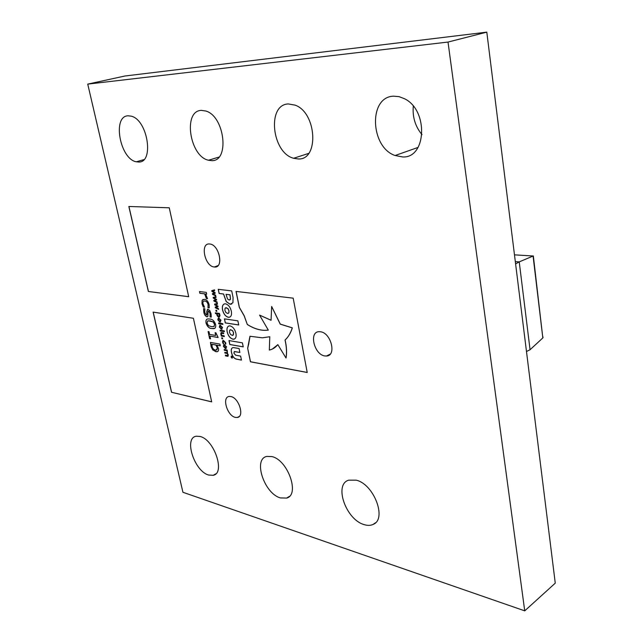 <?xml version="1.0" encoding="UTF-8"?>
<svg xmlns="http://www.w3.org/2000/svg" width="643" height="643" viewBox="0 0 643 643"><rect width="100%" height="100%" fill="white"/><g stroke="black" fill="none" stroke-linecap="round" stroke-linejoin="round"><path stroke-width="0.96" d="M214.36 266.998C204.836 266.652 199.764 242.821 209.538 243.978L209.819 244.01C219.424 244.661 224.085 268.485 214.392 267.006L214.36 266.998M235.354 417.395C227.196 415.86 221.634 396.948 229.238 396.458L230.917 396.554C239.019 397.88 244.758 416.841 237.291 417.492L235.354 417.395M138.47 162.028L136.316 161.795C120.024 159.151 112.027 116.045 128.102 115.788L131.276 116.166C147.914 120.024 154.376 163.226 138.47 162.028M211.571 160.621L208.501 160.236C189.693 156.546 182.7 110.765 201.307 110.379L205.84 111.022C224.937 116.375 229.784 161.923 211.571 160.621M298.248 158.958L293.618 158.266C271.876 152.905 266.66 104.487 288.329 103.949L295.169 105.147C316.959 112.879 319.137 160.364 298.248 158.958M402.679 156.948L395.099 155.518C370.296 147.303 368.23 96.908 393.476 96.177L399.046 96.635L404.616 98.781C428.712 110.435 426.389 158.427 402.679 156.948M422.001 134.676C415.257 126.47 412.356 116.962 413.304 106.175M364.163 524.616C345.974 519.761 333.572 484.356 348.731 480.152L356.15 480.152C373.888 484.01 387.295 519.263 373.093 524.431C370.513 525.612 367.539 525.669 364.163 524.616M280.428 497.923C264.257 493.687 252.779 458.965 266.845 456.409L271.989 456.602C287.879 459.994 300.112 494.861 286.649 498.076L280.428 497.923M324.852 355.949C314.073 354.711 308.64 331.402 319.274 331.684L320.423 331.756C331.105 332.696 336.819 355.957 326.467 356.029L324.852 355.949M208.678 475.048C194.339 471.351 183.512 437.738 196.3 436.219L200.021 436.46C214.183 439.426 225.597 473.336 213.203 475.306L208.678 475.048M128.849 206.475L169.262 207.802L188.696 296.72L148.38 291.488L128.849 206.475M153.114 312.112L193.406 318.269L211.684 401.867L171.528 392.262L153.114 312.112M224.335 336.562L221.329 336.056L220.766 333.83L221.353 332.544L223.563 332.881L223.716 333.637L221.586 333.315L221.264 334.119L221.899 335.429L224.174 335.807L224.335 336.562M222.518 327.488L221.345 329.264L219.311 326.982L220.203 325.181L222.518 327.488M220.991 320.246L219.818 322.039L217.784 319.764L218.7 317.939L220.991 320.246M216.844 311.341L216.08 311.236L215.871 310.248L216.635 310.36L216.844 311.341M207.898 316.3L206.845 316.782C205.278 316.107 204.265 314.572 203.815 312.185L203.59 308.616L204.86 308.793L204.763 312.474L206.331 315.03L206.861 314.773L206.773 311.477L207.89 309.235L209.763 310.521L211.057 313.728L211.282 317.103L210.052 316.919L210.092 313.438L208.597 311.003L208.051 311.308L207.898 316.3M210.542 338.853L209.626 338.692L208.091 331.547L208.999 331.7L209.586 334.424L215.686 335.445L215.1 332.704L215.911 332.833L218.138 337.511L209.956 336.128L210.542 338.853M217.029 301.88L217.189 302.668L213.934 301.109L213.789 300.41L215.863 299.558L213.299 298.119L213.154 297.428L215.919 296.624L216.08 297.42L213.926 297.942L216.49 299.365L216.627 299.984L214.537 300.828L217.029 301.88M218.491 348.594C218.765 350.676 218.194 351.737 216.771 351.753L212.745 349.905L211.137 346.746L210.43 342.422L219.874 344.085L220.236 345.789L216.884 345.195L218.491 348.594M247.659 348.184L250.44 361.792L307.225 372.498L293.184 298.159L236.029 291.416L239.3 307.386L244.155 315.826L247.314 324.514C253.438 328.404 259.434 330.357 265.302 330.357L268.316 330.132L259.563 315.11L271.073 320.302L271.643 306.478L280.235 324.152L292.276 327.882C290.668 333.002 288.257 337.061 285.034 340.051C286.561 346.585 286.891 352.573 286.006 358.006L277.824 344.616C275.509 347.501 272.68 349.318 269.337 350.057L269.779 336.739L262.312 337.816L249.958 336.257L247.659 348.184L250.513 361.76L307.209 372.45M233.071 297.516L231.705 290.909L218.226 289.318L219.102 293.489L223.515 294.028L226.199 301.575L230.041 304.268L232.927 302.74L233.071 297.516M231.512 352.677C232.34 356.439 234.06 358.609 236.68 359.196L241.463 360.096L240.635 356.109L235.643 355.193L233.875 353.111L234.486 351.536L239.879 352.46L239.059 348.506L233.28 347.574C231.392 347.887 230.805 349.583 231.512 352.677L231.584 352.645C232.412 356.407 234.132 358.577 236.745 359.164L241.455 360.048M226.609 346.89L225.428 348.602L223.402 346.32L224.222 344.56L226.609 346.89M207.544 298.682L206.347 298.521L204.651 293.883L199.86 293.288L199.483 291.544L206.274 292.38L206.652 294.132L205.639 294.004L207.544 298.682M524.728 610.85L182.933 492.281L87.737 84.112L448.018 42.06L524.728 610.85L555.263 583.145L486.807 32.15L448.018 42.06M228.972 340.557L229.808 344.527L243.231 346.874L242.403 342.848L228.972 340.557M227.148 331.836C228.177 335.855 230.09 338.298 232.895 339.183L233.602 339.231C235.772 338.797 236.536 336.819 235.909 333.291C234.872 329.224 232.951 326.765 230.13 325.913L229.575 325.864C227.325 326.25 226.513 328.243 227.148 331.836L227.212 331.804C228.241 335.823 230.162 338.266 232.967 339.15L232.927 339.191M224.423 318.856L225.275 322.923L238.722 324.972L237.87 320.849L224.423 318.856M222.558 309.958C223.595 314.017 225.524 316.469 228.329 317.296L228.828 317.329C231.134 316.975 231.97 314.933 231.327 311.22C230.298 307.097 228.361 304.637 225.532 303.842L225.163 303.809C222.759 304.123 221.891 306.172 222.558 309.958L222.631 309.926C223.668 313.993 225.589 316.436 228.402 317.264L229.848 317.128M223.7 343.788L222.599 342.269L222.663 340.806L223.386 340.396L225.749 342.815L225.789 344.158L225.227 344.061L225.283 342.703L223.595 341.144L223.049 342.309L223.7 343.788M227.485 356.254L225.524 355.884L225.371 355.145L227.566 355.515L227.831 354.767L227.188 353.465L224.929 353.079L224.777 352.34L226.971 352.702L227.236 351.946L226.609 350.676L224.335 350.266L224.182 349.527L227.18 350.065L227.493 353.369L228.337 355.065L227.815 356.278L225.524 355.884M215.606 295.145L215.775 295.933L212.511 294.39L212.367 293.69L214.44 292.822L211.877 291.392L211.732 290.692L214.489 289.864L214.658 290.66L212.503 291.207L215.067 292.613L215.204 293.24L213.114 294.1L215.606 295.145M218.443 308.592L218.604 309.379L215.349 307.804L215.204 307.105L217.278 306.277L214.722 304.822L214.577 304.131L217.334 303.359L217.503 304.147L215.341 304.653L217.913 306.084L218.041 306.703L215.952 307.523L218.443 308.592M215.606 324.546C216.016 327.432 215.212 328.798 213.187 328.637L211.812 328.525C209.224 328.517 207.303 326.692 206.041 323.051C205.615 320.11 206.451 318.743 208.541 318.952L209.779 319.057C212.383 319.032 214.328 320.865 215.606 324.546M204.522 307.233L203.268 307.065L201.998 303.769L202.103 300.329L204.482 299.3C206.692 299.654 208.244 301.463 209.136 304.734L209.256 307.893L207.978 307.716L208.075 304.509C207.424 302.323 206.347 301.165 204.86 301.045L204.514 301.012C203.212 300.956 202.706 301.889 203.011 303.826L204.522 307.233M220.019 315.625L219.118 317.087L217.503 316.308L216.763 313.752L215.493 313.575L215.333 312.82L219.456 313.406L220.019 315.625M222.912 324.41L218.733 323.767L218.572 323.011L222.751 323.654L222.912 324.41M224.439 331.651L220.252 330.968L220.099 330.221L224.278 330.896L224.439 331.651M222.663 338.877L221.899 338.74L221.698 337.776L222.454 337.905L222.663 338.877M232.469 357.235L231.978 358.119L231.062 356.969L231.424 356.077L232.469 357.235M486.807 32.15L124.911 76.011L87.737 84.112M207.544 298.641L206.347 298.521M206.403 298.408L206.114 296.889M206.178 296.857L204.651 293.883M204.723 293.851L199.86 293.288M199.925 293.256L199.563 291.552M206.644 294.092L205.639 294.004M229.053 340.573L229.873 344.495L243.223 346.826M228.683 326.049C227.14 326.99 226.649 328.903 227.212 331.804M232.999 339.158L234.51 339.022M232.903 335.308L233.626 332.841L232.605 330.655L230.226 329.779M230.475 334.424L232.412 335.429L233.377 334.858L233.562 332.873L232.541 330.687L230.652 329.69L229.639 330.269L229.463 332.246L230.475 334.424M224.503 318.872L225.347 322.89L238.714 324.932M224.142 303.978C222.542 304.951 222.036 306.936 222.631 309.926M228.265 313.366L228.876 312.844L229.053 310.818L228.024 308.624L225.685 307.764M225.894 312.506L227.743 313.487L228.804 312.876L228.98 310.85L227.952 308.656L226.135 307.684L225.05 308.302L224.873 310.32L225.894 312.506M223.692 343.748L223.145 343.692M223.209 343.659L222.599 342.269M222.663 342.237L222.663 340.806M225.797 344.118L225.227 344.061M225.291 343.989L225.283 342.703M225.355 342.671L223.877 341.168M223.949 341.136L223.37 341.192M226.191 348.538L225.428 348.602M225.492 348.57L223.402 346.32M223.475 346.288L223.885 344.632M225.91 347.815L226.223 346.77L224.174 345.355M223.86 346.4L225.267 347.863L226.151 346.802L224.737 345.331L223.86 346.4M225.597 355.852L225.452 355.161M227.815 355.434L227.831 354.767M227.895 354.735L227.188 353.465M226.955 353.401L224.929 353.079M225.002 353.047L224.857 352.348M227.228 352.613L227.236 351.946M227.3 351.914L226.609 350.676M226.682 350.644L224.335 350.266M224.407 350.234L224.262 349.535M228.104 356.198L227.55 356.222M232.436 347.759C231.271 348.627 230.99 350.258 231.584 352.645M234.237 351.592L239.871 352.412M218.307 289.326L219.175 293.457L223.579 293.996L226.272 301.543L230.114 304.235L231.689 304.083M229.856 299.951L230.491 299.244L230.049 294.783L226.023 294.333L227.542 298.971L229.117 300.032L230.419 299.276L229.977 294.815L226.023 294.333M250.039 336.281L248.753 343.531M248.825 343.499L247.724 348.152M277.848 344.64L272.222 349.165M271.643 306.478L280.308 324.12L292.348 327.85C290.74 332.97 288.321 337.028 285.106 340.018C286.633 346.553 286.955 352.541 286.079 357.974L286.006 358.006M271.081 320.23L259.563 315.11M236.11 291.424L239.373 307.354L244.227 315.793L247.314 324.514M247.378 324.482C253.511 328.372 259.507 330.325 265.374 330.325L268.308 330.108M217.623 351.544L215.71 351.673M215.775 351.641L212.745 349.905M212.817 349.872L211.137 346.746M211.209 346.714L211.073 344.166M210.84 343.973L210.51 342.438M220.227 345.749L216.884 345.195M216.892 349.896L217.43 347.967L216.032 345.002L212.053 344.294L212.094 346.601C212.769 348.723 213.854 349.856 215.349 349.985L216.265 350.049L217.366 348L215.968 345.034L211.989 344.326M215.759 295.868L212.511 294.39M212.584 294.357L212.367 293.69M212.439 293.658L214.44 292.822M214.513 292.79L211.877 291.392M211.949 291.359L211.804 290.668M214.658 290.652L212.503 291.207M215.204 293.24L213.114 294.1M217.173 302.596L213.934 301.109M214.006 301.077L213.854 300.385M213.299 298.119L215.863 299.558M213.372 298.087L213.227 297.404M216.08 297.404L213.926 297.942M216.627 299.984L214.537 300.828M218.588 309.307L215.349 307.804M215.421 307.772L215.276 307.081M214.722 304.822L217.278 306.277M214.794 304.79L214.649 304.115M217.503 304.131L215.341 304.653M218.041 306.703L215.952 307.523M210.534 338.805L209.626 338.692M209.698 338.66L208.171 331.563M215.18 332.712L215.686 335.445M218.13 337.471L209.956 336.128M214.609 328.356L211.812 328.525M211.885 328.493C209.296 328.485 207.367 326.66 206.114 323.019L206.041 323.051M206.114 323.019C205.672 321.01 206.009 319.732 207.102 319.193M213.926 326.604L214.625 324.353L213.163 321.886L210.253 320.921L207.777 320.945M207.07 323.212L208.517 325.647L211.41 326.636L214.087 326.523L214.561 324.377L213.098 321.918L208.629 320.809L207.552 321.058L207.07 323.212M207.504 316.71L206.845 316.782M206.917 316.75C205.35 316.075 204.337 314.54 203.879 312.152L203.815 312.185M203.879 312.152L203.654 308.624M206.933 314.74L206.925 313.487M206.998 313.454L206.773 311.477M206.845 311.445L207.512 309.291M211.282 317.063L210.052 316.919M210.108 316.798L210.092 313.438M210.165 313.406L208.597 311.003M204.514 307.193L203.268 307.065M203.341 307.032L201.998 303.769M202.071 303.737L202.103 300.329M202.175 300.305L203.084 299.421M209.264 307.852L207.978 307.716M208.027 307.595L208.075 304.509M208.147 304.485C207.496 302.29 206.419 301.133 204.924 301.012L204.86 301.045M204.924 301.012L203.783 301.117M216.836 311.3L216.08 311.236M216.144 311.204L215.952 310.264M219.617 316.983L218.813 317.063M218.885 317.031L217.503 316.308M217.575 316.276L216.804 314.901M216.876 314.869L216.763 313.752M216.836 313.728L215.493 313.575M215.558 313.543L215.405 312.828M219.295 316.252L219.593 315.335L218.982 314.033L217.181 313.816L217.238 314.837L218.652 316.3L219.52 315.367L218.909 314.065L217.181 313.816M220.533 321.966L219.818 322.039M219.882 322.006L217.784 319.764M217.856 319.732L218.29 318.012M220.276 321.227L220.605 320.142L218.58 318.743M218.242 319.828L219.657 321.283L220.533 320.174L219.11 318.719L218.242 319.828M222.904 324.369L218.733 323.767M218.797 323.734L218.652 323.027M222.076 329.192L221.345 329.264M221.409 329.232L219.311 326.982M219.384 326.949L219.81 325.245M221.811 328.452L222.132 327.383L220.099 325.985M219.769 327.054L221.184 328.509L222.06 327.416L220.645 325.953L219.769 327.054M224.423 331.603L220.252 330.968M220.324 330.944L220.171 330.237M224.327 336.514L221.329 336.056M221.401 336.024L221.248 335.325M220.766 333.83L221.489 335.365M220.83 333.797L221.096 332.592M223.708 333.588L221.449 333.339M222.655 338.829L221.899 338.74M221.972 338.716L221.771 337.784M232.268 358.071L231.134 356.937L231.335 356.093M231.159 356.986L232.059 357.99L232.372 357.219L231.576 356.222L231.159 356.986M232.203 357.942L232.444 357.178L231.576 356.222M232.027 357.564L231.536 357.669L231.319 356.64L232.059 356.785L232.163 357.46L231.761 357.283M171.528 392.262L211.668 401.819M171.593 392.23L153.195 312.128M148.38 291.488L188.688 296.68M148.445 291.456L128.93 206.475M526.488 351.52L530.057 349.728L542.829 337.937L533.071 255.986L514.472 254.845M530.057 349.728L519.239 261.886L533.336 255.93L542.829 337.937M515.598 263.903L519.239 261.886L515.316 261.621M533.16 256.766L533.336 255.93M542.547 335.59L543.046 337.575M143.855 159.633L136.316 161.795M218.909 157.093L208.501 160.236M308.648 153.412L293.618 158.266M418.079 147.424L395.099 155.518M215.831 473.819L213.203 475.306M330.253 354.092L326.467 356.029M289.414 496.364L286.649 498.076M375.552 522.727L373.093 524.431M239.284 416.447L237.291 417.492M218.098 265.551L214.392 267.006"/></g></svg>
